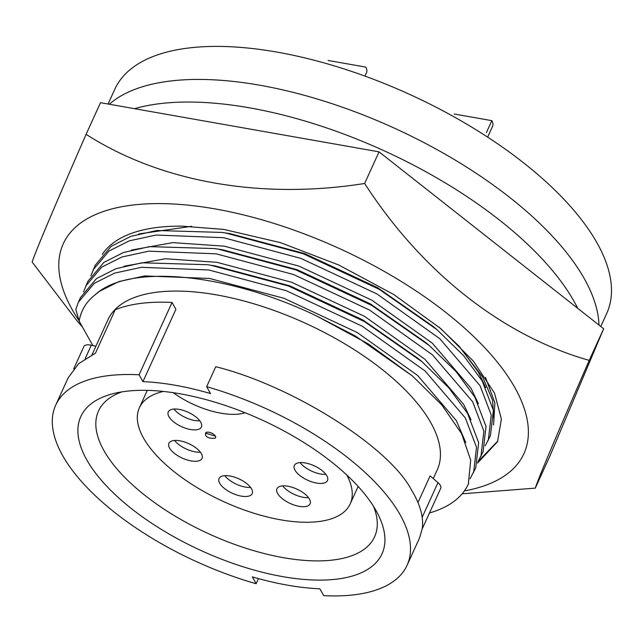 <?xml version="1.0" encoding="UTF-8"?>
<svg xmlns="http://www.w3.org/2000/svg" width="643" height="643" viewBox="0 0 643 643"><rect width="100%" height="100%" fill="white"/><g stroke="black" fill="none" stroke-linecap="round" stroke-linejoin="round"><path stroke-width="0.96" d="M439.048 327.15L458.893 346.03L482.684 377.047L492.586 400.259L493.961 420.868M485.481 377.328L494.877 402.936L493.567 424.878M224.134 229.463L182.419 226.175A213.757 93.034 -155.5 0 0 102.269 254.371M79.017 320.664A253.101 110.154 24.5 0 1 72.241 309.661A253.101 110.154 24.5 0 1 215.292 208.951A253.101 110.154 24.5 0 1 514.955 387.801A253.101 110.154 24.5 0 1 464.383 490.914M462.132 493.808L535.306 488.125C537.886 479.477 557.216 433.671 589.237 360.385C503.228 336.096 422.17 272.576 364.637 183.48C261.46 199.82 160.967 182.331 86.09 134.315C53.578 208.766 35.598 251.349 32.15 262.055L76.999 320.769L82.473 327.07M182.419 226.175L223.788 229.414L280.549 242.66L338.805 265.012L393.709 294.486L440.809 328.637L473.344 361.093L494.483 393.05L501.387 419.18L497.529 441.669L477.532 463.113M86.09 134.315L100.509 102.679L379.048 151.844L603.656 328.75L549.717 456.49L535.306 488.125M364.637 183.48L379.048 151.844M589.237 360.385L603.656 328.75M497.803 441.05L478.328 461.248M108.072 104.013L114.776 89.305A270.301 117.645 24.5 0 1 342.679 68.496A270.301 117.645 24.5 0 1 597.146 243.126A270.301 117.645 24.5 0 1 606.711 313.495L600.787 326.491M134.475 108.675A274.167 119.325 24.5 0 1 375.721 147.022A274.167 119.325 24.5 0 1 574.159 301.575A274.167 119.325 24.5 0 1 577.727 308.327M598.987 325.077A274.167 119.325 -155.5 0 0 584.455 278.974A274.167 119.325 -155.5 0 0 350.893 110.266A274.167 119.325 -155.5 0 0 109.326 104.23M433.269 478.577L437.24 469.864A180.94 78.751 -155.5 0 0 430.834 422.756A180.94 78.751 -155.5 0 0 260.503 305.859A180.94 78.751 -155.5 0 0 107.944 319.796L92.005 354.775M172.059 302.467L139.105 374.781A193.077 84.032 -155.5 0 0 55.708 405.146L68.198 377.754L78.727 363.592L95.437 353.192L115.25 309.717A193.077 84.032 24.5 0 1 172.059 302.467L175.893 309.323L142.939 381.629A180.94 78.751 24.5 0 1 210.486 393.556L206.644 386.7L215.751 366.719C292.155 385.663 389.272 446.885 411.584 490.167C420.233 504.425 423.785 517.261 422.25 528.65L419.574 537.886L407.091 565.277A193.077 84.032 -155.5 0 0 400.259 515.019A193.077 84.032 -155.5 0 0 206.644 386.7M470.057 478.746L475.732 467.879L478.665 442.617L467.485 413.264L448.918 387.93L422.089 361.8L364.388 321.54L288.458 286.014L210.928 265.27L207.351 264.707L142.063 262.794L116.102 268.645L96.458 278.604L80.512 297.516L78.374 302.21L75.826 309.42L79.161 321.162C80.946 310.368 86.467 301.414 95.719 294.309C129.613 263.341 228.828 273.396 316.983 316.179L368.423 343.981L412.476 376.018L441.87 405.034L461.57 433.559L470.7 460.147L468.361 484.042A215.14 93.637 24.5 0 1 429.476 512.977M473.586 472.581L476.527 447.311L465.347 417.958L425.087 370.971L362.25 326.234L286.32 290.716L208.79 269.972L141.388 267.311L114.55 273.138L94.32 283.298L78.374 302.21M55.708 405.146A193.077 84.032 -155.5 0 0 256.155 583.723L252.321 576.875A180.94 78.751 24.5 0 0 319.86 588.795L323.702 595.651A193.077 84.032 -155.5 0 0 407.091 565.277M376.139 510.759A165.492 72.024 24.5 0 1 377.666 513.604A165.492 72.024 24.5 0 1 280.332 576.2A165.492 72.024 24.5 0 1 86.668 459.665A165.492 72.024 24.5 0 1 114.012 393.452A165.492 72.024 24.5 0 1 258.912 418.609A165.492 72.024 24.5 0 1 376.139 510.759M121.993 391.86A151.7 66.028 -155.5 0 0 98.508 411.006A151.7 66.028 -155.5 0 0 103.877 450.494A151.7 66.028 -155.5 0 0 246.687 548.503A151.7 66.028 -155.5 0 0 374.596 536.825A151.7 66.028 -155.5 0 0 373.631 506.539M422.21 528.932L440.736 488.286A11.035 4.798 -155.5 0 0 440.342 485.409A11.035 4.798 -155.5 0 0 437.971 482.652L430.135 475.86L417.974 502.545M477.862 461.947L483.086 451.74L486.02 426.47L474.839 397.117L456.273 371.791L429.444 345.661L371.742 305.401L295.812 269.875L218.282 249.13L214.706 248.568L149.417 246.647L123.456 252.506L103.812 262.465L87.866 281.377L83.534 291.986M480.94 456.442L483.882 431.172L472.701 401.819L432.45 354.832L369.604 310.095L293.674 274.569L216.144 253.824L148.742 251.172L121.905 256.999L101.674 267.158L85.728 286.071M346.826 475.04A115.844 50.419 24.5 0 1 350.202 503.879A115.844 50.419 24.5 0 1 252.53 512.801A115.844 50.419 24.5 0 1 143.469 437.955A115.844 50.419 24.5 0 1 139.37 407.799A115.844 50.419 24.5 0 1 163.354 391.434M205.752 434.491L205.559 433.052L215.405 436.195A5.514 2.403 24.5 0 1 215.598 437.626A5.514 2.403 24.5 0 1 214.899 438.269C208.557 438.478 205.438 437.055 205.535 434.001M205.575 433.012L205.559 433.052A5.514 2.403 24.5 0 1 205.575 433.012A5.514 2.403 24.5 0 1 210.229 432.586A5.514 2.403 24.5 0 1 215.421 436.147A5.514 2.403 24.5 0 1 215.622 437.586A5.514 2.403 24.5 0 1 215.606 437.61L215.598 437.626M282.687 485.883A18.205 7.925 -155.5 0 0 308.495 497.65M309.452 499.097A18.205 7.925 24.5 0 1 310.095 503.839A18.205 7.925 24.5 0 1 294.751 505.237A18.205 7.925 24.5 0 1 277.615 493.478A18.205 7.925 24.5 0 1 276.964 488.736A18.205 7.925 24.5 0 1 292.316 487.338A18.205 7.925 24.5 0 1 309.452 499.097M300.072 462.598A18.205 7.925 -155.5 0 0 325.888 474.365M326.845 475.812A18.205 7.925 24.5 0 1 327.488 480.554A18.205 7.925 24.5 0 1 312.136 481.953A18.205 7.925 24.5 0 1 295 470.194A18.205 7.925 24.5 0 1 294.357 465.452A18.205 7.925 24.5 0 1 309.701 464.053A18.205 7.925 24.5 0 1 326.845 475.812M174.639 440.463A18.205 7.925 -155.5 0 0 200.447 452.222M201.404 453.669A18.205 7.925 24.5 0 1 202.047 458.411A18.205 7.925 24.5 0 1 186.703 459.809A18.205 7.925 24.5 0 1 169.559 448.05A18.205 7.925 24.5 0 1 168.916 443.308A18.205 7.925 24.5 0 1 184.268 441.91A18.205 7.925 24.5 0 1 201.404 453.669M224.793 475.667A18.205 7.925 -155.5 0 0 250.601 487.434M251.558 488.881A18.205 7.925 24.5 0 1 252.201 493.615A18.205 7.925 24.5 0 1 236.857 495.022A18.205 7.925 24.5 0 1 219.721 483.255A18.205 7.925 24.5 0 1 219.07 478.521A18.205 7.925 24.5 0 1 234.422 477.114A18.205 7.925 24.5 0 1 251.558 488.881M173.996 409.052A18.205 7.925 -155.5 0 0 199.812 420.811M200.761 422.266A18.205 7.925 24.5 0 1 201.404 427A18.205 7.925 24.5 0 1 186.06 428.407A18.205 7.925 24.5 0 1 168.924 416.64A18.205 7.925 24.5 0 1 168.273 411.906A18.205 7.925 24.5 0 1 183.625 410.499A18.205 7.925 24.5 0 1 200.761 422.266M485.224 445.808L490.44 435.6L493.382 410.33L482.194 380.977L463.627 355.651L436.798 329.521L379.105 289.254L303.174 253.736L225.637 232.991L222.06 232.428L156.779 230.507L130.81 236.367L111.167 246.325L95.22 265.238L90.888 275.847M488.302 440.294L491.236 415.032L480.056 385.679L439.804 338.692L376.959 293.955L301.028 258.43L223.499 237.685L156.104 235.033L129.259 240.86L109.029 251.019L93.082 269.931M485.754 387.568L478.392 372.176L459.383 346.545M191.646 226.336L138.719 233.948M436.798 329.521L433.213 326.475L377.578 287.67L304.549 253.551L229.985 233.642L222.06 232.428M478.4 403.708L471.038 388.316L432.313 343.169L371.871 300.193L298.842 266.081L224.278 246.173L172.806 242.62L131.365 250.087M429.444 345.661L425.859 342.615L370.223 303.809L297.195 269.698L222.631 249.789L214.706 248.568M245.087 412.75A55.523 24.169 24.5 0 1 173.232 392.688M471.046 419.847L463.683 404.455L424.959 359.316L364.517 316.34L291.488 282.221L216.916 262.312L165.444 258.759L124.011 266.234M422.089 361.8L418.505 358.754L362.869 319.949L289.84 285.838L215.268 265.929L207.351 264.707M95.895 346.239L91.306 345.211A11.035 4.798 -155.5 0 0 83.855 346.569L73.68 368.897M256.155 583.723L258.486 578.62M142.939 381.629L139.105 374.781M468.699 483.279A215.14 93.637 24.5 0 1 468.361 484.042M465.797 442.665L456.321 420.594L417.604 375.456L357.162 332.479L284.134 298.36L209.562 278.451L144.739 275.935L118.923 281.562L99.464 291.351L95.719 294.309M412.476 376.018L355.515 336.088L316.983 316.179M79.161 321.162L92.825 345.548M487.635 137.12L492.586 126.253A21.516 9.364 -155.5 0 0 491.823 120.651L486.309 132.763M454.191 114.012L491.823 120.651M364.959 76.099L366.51 72.699A21.516 9.364 -155.5 0 0 365.746 67.097L328.115 60.458M422.178 517.31L437.971 482.652M91.306 345.211L85.181 358.641M147.319 390.365L139.37 407.799M358.143 486.446L350.202 503.879"/></g></svg>
